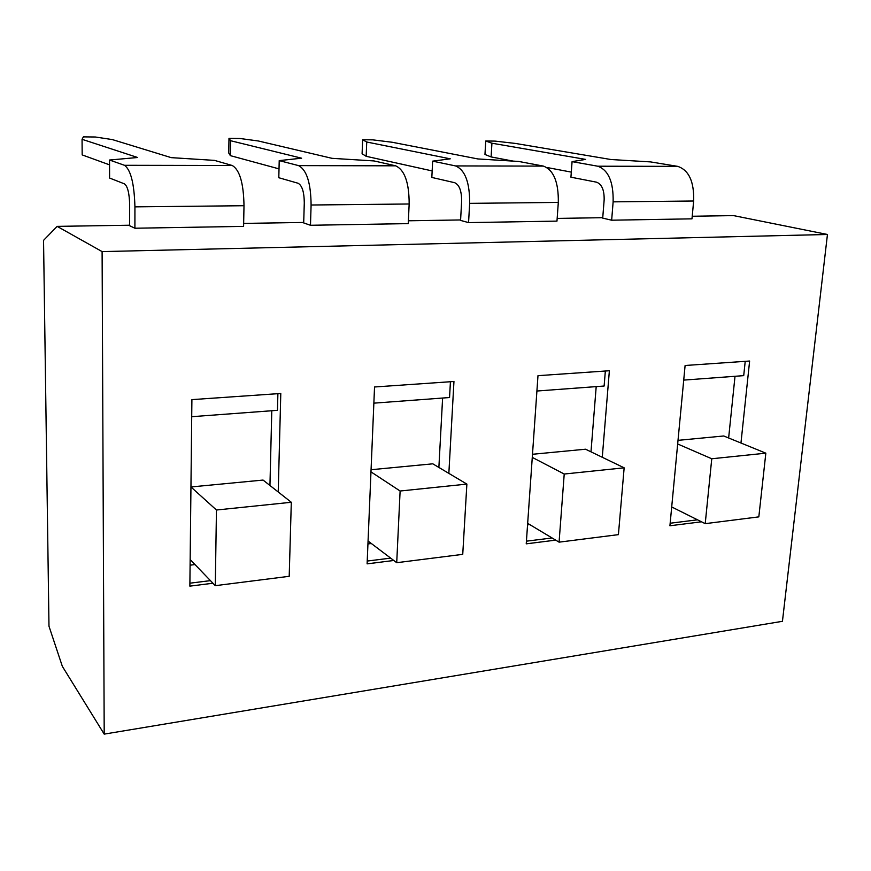 <?xml version="1.0" encoding="UTF-8"?>
<svg xmlns="http://www.w3.org/2000/svg" width="871" height="871" viewBox="0 0 871 871"><rect width="100%" height="100%" fill="white"/><g stroke="black" fill="none" stroke-linecap="round" stroke-linejoin="round"><path stroke-width="1.31" d="M758.826 516.873L705.216 523.656L711.759 458.767L765.838 453.17L758.826 516.873M671.704 506.955L705.216 523.656M678.008 440.356L723.725 435.979L765.838 453.17M677.671 443.97L711.759 458.767M728.635 437.993L735.015 376.294M618.41 534.642L559.073 542.154L564.223 474.031L624.148 467.825L618.41 534.642M527.674 523.351L559.073 542.154M532.497 454.281L585.541 449.207L624.148 467.825M532.279 457.395L564.223 474.031M590.984 451.831L596.2 386.615M462.741 554.348L396.719 562.699L400.116 491.015L466.878 484.102L462.741 554.348M368.063 541.033L396.719 562.699M371.057 469.73L432.789 463.818L466.878 484.102M370.97 471.864L400.116 491.015M438.875 467.444L442.61 398.036M289.205 576.308L215.289 585.671L216.454 510.014L291.306 502.273L289.205 576.308M190.096 565.17L194.995 564.582L215.289 585.671M190.956 486.965L263.053 480.063L291.306 502.273M190.956 486.976L216.454 510.014M194.995 564.582L190.161 559.563M269.945 485.474L271.785 410.742M693.654 201.005C694.22 181.669 688.896 170.117 677.692 166.361L597.778 166.209C608.426 170.074 613.543 181.952 613.13 201.854L693.654 201.005L691.988 218.839L611.66 220.2L602.71 218.12L604.147 199.949C604.354 190.107 601.817 184.195 596.548 182.181L570.93 177.194L572.073 161.636L585.639 159.404L491.93 143.214L491.102 156.932L513.15 161.102M613.13 201.854L611.66 220.2M677.692 166.361L650.561 161.908L610.887 159.513L515.392 143.432L495.033 141.102L485.746 141.004L491.93 143.214M597.778 166.209L572.073 161.636M485.746 141.004L484.962 154.483L491.102 156.932M546.923 167.493L571.3 172.11M558.311 202.42C558.616 182.148 553.651 170.041 543.417 166.1L455.555 165.926C465.081 169.987 469.785 182.464 469.654 203.357L558.311 202.42L556.972 221.114L468.565 222.606L460.574 220.407L461.63 201.343C461.695 191.021 459.365 184.804 454.651 182.692L431.831 177.444L432.647 161.146L450.253 158.827L366.735 142.017L366.168 156.312L432.158 170.923M469.654 203.357L468.565 222.606M543.417 166.1L518.724 161.451L477.896 158.947L392.2 142.256L372.701 139.85L362.641 139.741L366.735 142.017M455.555 165.926L432.647 161.146M362.641 139.741L362.096 153.775L366.168 156.312M409.163 203.988C409.152 182.681 404.645 169.954 395.641 165.817L298.59 165.621C306.701 169.899 310.86 183.019 311.099 205.012L409.163 203.988L408.249 223.618L310.479 225.273L303.696 222.932L304.284 202.878C304.175 192.023 302.106 185.479 298.1 183.258L278.796 177.728L279.221 160.612L301.595 158.195L230.608 140.721L230.358 155.637L279.014 168.876M311.099 205.012L310.479 225.273M395.641 165.817L374.029 160.939L332.003 158.326L258.339 140.982L239.928 138.489L228.986 138.369L230.608 140.721M298.59 165.621L279.221 160.612M228.986 138.369L228.746 153.013L230.358 155.637M244 205.719C243.608 183.258 239.688 169.856 232.241 165.501L124.466 165.294C130.781 169.791 134.265 183.65 134.929 206.863L244 205.719L243.597 226.395L134.907 228.224L129.648 225.731L129.659 204.587C129.333 193.133 127.612 186.231 124.488 183.879L109.594 178.043L109.539 160.024L137.629 157.499L82.059 139.306L82.179 154.907L109.561 164.859M134.929 206.863L134.907 228.224M232.241 165.501L214.495 160.384L171.228 157.64L112.37 139.589L95.32 136.997L83.387 136.878L82.059 139.306M124.466 165.294L109.539 160.024M827.45 234.484L782.441 621.306L104.204 734.122L102.103 251.599L827.45 234.484L733.567 215.605L692.227 216.258M701.493 521.805L669.919 525.768L685.107 365.493L749.626 361.03L740.96 443.012M555.709 540.129L526.236 543.842L537.984 375.673L609.373 370.741L602.275 457.286M393.801 560.489L367.105 563.853L374.541 386.985L453.954 381.487L448.848 473.378M212.949 583.232L189.867 586.139L191.903 399.626L280.789 393.474L278.219 491.984M670.158 523.231L697.508 519.813M672.848 507.532L671.639 507.673M683.724 380.104L743.714 375.641L745.217 361.334M526.422 541.174L552.094 537.973M529.775 524.614L527.565 524.875M536.906 391.025L604.126 386.027L605.345 371.013M367.214 561.055L390.665 558.126M371.351 543.526L367.943 543.929M373.866 403.153L449.556 397.524L450.427 381.738M189.9 583.189L210.434 580.63M191.718 416.697L277.468 410.317L277.893 393.67M129.648 225.219L57.148 226.373L43.55 240.363L48.983 626.216L62.342 666.348L104.204 734.122M602.743 217.685L557.168 218.414M460.607 219.949L408.379 220.788M303.707 222.453L243.662 223.412M57.148 226.373L102.103 251.599"/></g></svg>
